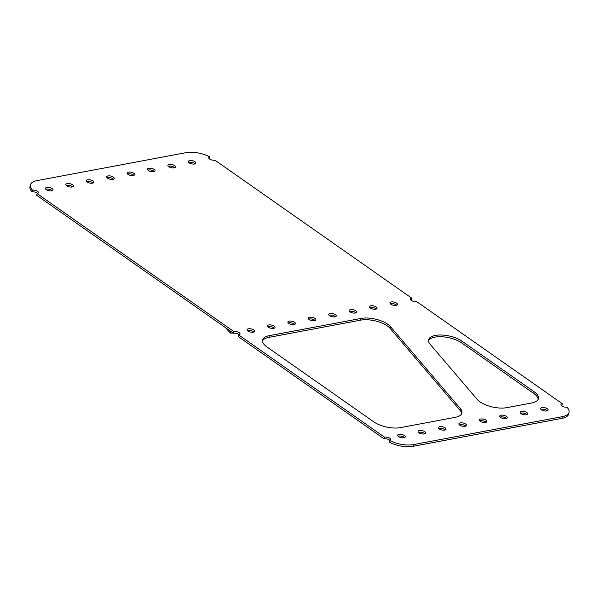 <?xml version="1.0" encoding="UTF-8"?>
<svg xmlns="http://www.w3.org/2000/svg" width="599" height="599" viewBox="0 0 599 599"><rect width="100%" height="100%" fill="white"/><g stroke="black" fill="none" stroke-linecap="round" stroke-linejoin="round"><path stroke-width="0.9" d="M37.64 193.417A3.864 1.625 12.2 0 0 32.144 191.837L32.511 190.123A3.864 1.625 12.2 0 1 36.569 190.782A3.864 1.625 12.2 0 1 38.418 192.691A3.864 1.625 12.2 0 1 37.071 193.574L36.696 195.289L230.66 331.269L230.286 332.984L230.9 331.434L233.46 333.231A3.864 1.625 -167.8 0 1 239.263 334.766M32.144 191.837A19.333 8.139 -167.8 0 1 29.95 186.761L30.317 185.046A19.333 8.139 -167.8 0 1 37.071 180.621L185.772 152.7A19.333 8.139 12.2 0 1 209.792 156.841A3.864 1.625 12.2 0 0 208.722 157.664A3.864 1.625 12.2 0 0 210.736 159.633A3.864 1.625 12.2 0 0 214.929 160.18L411.693 298.122A3.864 1.625 -167.8 0 0 410.345 299.013A3.864 1.625 -167.8 0 0 412.359 300.99A3.864 1.625 -167.8 0 0 416.552 301.529L562.304 403.711A3.864 1.625 -167.8 0 0 560.949 404.602A3.864 1.625 -167.8 0 0 562.798 406.504A3.864 1.625 -167.8 0 0 566.856 407.163A19.333 8.139 -167.8 0 1 569.05 412.239A19.333 8.139 -167.8 0 1 562.296 416.664L413.595 444.585A19.333 8.139 12.2 0 1 389.582 440.445A3.864 1.625 -167.8 0 0 390.653 439.621A3.864 1.625 -167.8 0 0 388.639 437.652A3.864 1.625 -167.8 0 0 384.446 437.105L238.694 334.923A3.864 1.625 -167.8 0 0 240.042 334.04A3.864 1.625 -167.8 0 0 238.028 332.063A3.864 1.625 -167.8 0 0 233.835 331.517L37.071 193.574M209.792 156.841L209.418 158.555A3.864 1.625 12.2 0 0 209.126 158.645M410.749 299.994A3.864 1.625 -167.8 0 1 411.326 299.837L411.693 298.122M561.36 405.583A3.864 1.625 -167.8 0 1 561.929 405.426L562.304 403.711M569.05 412.239L568.683 413.954A19.333 8.139 -167.8 0 1 561.929 418.379L413.228 446.3L413.595 444.585M389.582 440.445L389.208 442.159A19.333 8.139 12.2 0 0 413.228 446.3M238.694 334.923L238.32 336.638L384.071 438.82A3.864 1.625 -167.8 0 1 389.874 440.355M52.218 190.677A3.864 1.625 12.2 0 0 46.415 189.142A3.864 1.625 12.2 0 0 45.846 189.299M418.491 432.403A3.864 1.625 -167.8 0 1 419.06 432.246A3.864 1.625 -167.8 0 1 424.856 433.781M93.04 183.017A3.864 1.625 12.2 0 0 87.237 181.482A3.864 1.625 12.2 0 0 86.668 181.639M459.313 424.743A3.864 1.625 -167.8 0 1 459.882 424.586A3.864 1.625 -167.8 0 1 465.678 426.121M133.854 175.35A3.864 1.625 12.2 0 0 128.059 173.815A3.864 1.625 12.2 0 0 127.49 173.972M500.128 417.076A3.864 1.625 -167.8 0 1 500.704 416.919A3.864 1.625 -167.8 0 1 506.499 418.454M174.676 167.69A3.864 1.625 12.2 0 0 168.881 166.155A3.864 1.625 12.2 0 0 168.312 166.312M540.949 409.416A3.864 1.625 -167.8 0 1 541.518 409.259A3.864 1.625 -167.8 0 1 547.321 410.794M247.469 330.648A3.864 1.625 -167.8 0 1 248.038 330.491A3.864 1.625 -167.8 0 1 253.841 332.026M267.88 326.822A3.864 1.625 -167.8 0 1 268.449 326.665A3.864 1.625 -167.8 0 1 274.252 328.2M288.291 322.988A3.864 1.625 -167.8 0 1 288.86 322.831A3.864 1.625 -167.8 0 1 294.663 324.366M308.702 319.155A3.864 1.625 -167.8 0 1 309.271 318.997A3.864 1.625 -167.8 0 1 315.067 320.532M329.113 315.321A3.864 1.625 -167.8 0 1 329.682 315.164A3.864 1.625 -167.8 0 1 335.477 316.699M349.524 311.495A3.864 1.625 -167.8 0 1 350.093 311.338A3.864 1.625 -167.8 0 1 355.888 312.873M369.935 307.661A3.864 1.625 -167.8 0 1 370.504 307.504A3.864 1.625 -167.8 0 1 376.299 309.039M390.338 303.828A3.864 1.625 -167.8 0 1 390.915 303.671A3.864 1.625 -167.8 0 1 396.71 305.205M195.087 163.856A3.864 1.625 12.2 0 0 189.291 162.322A3.864 1.625 12.2 0 0 188.722 162.479M520.538 413.25A3.864 1.625 -167.8 0 1 521.115 413.093A3.864 1.625 -167.8 0 1 526.91 414.628M154.265 171.524A3.864 1.625 12.2 0 0 148.47 169.989A3.864 1.625 12.2 0 0 147.901 170.146M479.724 420.91A3.864 1.625 -167.8 0 1 480.293 420.753A3.864 1.625 -167.8 0 1 486.089 422.288M113.451 179.183A3.864 1.625 12.2 0 0 107.648 177.648A3.864 1.625 12.2 0 0 107.079 177.806M438.902 428.577A3.864 1.625 -167.8 0 1 439.471 428.42A3.864 1.625 -167.8 0 1 445.267 429.955M72.629 186.851A3.864 1.625 12.2 0 0 66.826 185.316A3.864 1.625 12.2 0 0 66.257 185.473M398.08 436.237A3.864 1.625 -167.8 0 1 398.649 436.079A3.864 1.625 -167.8 0 1 404.452 437.614M461.604 413.759A19.333 8.139 12.2 0 0 460.01 410.285L390.129 328.402A19.333 8.139 12.2 0 0 360.605 320.158L268.936 337.364A19.333 8.139 12.2 0 0 262.474 340.966M538.142 399.383A19.333 8.139 12.2 0 0 533.754 393.446L461.687 342.92A19.333 8.139 12.2 0 0 442.451 336.795A19.333 8.139 12.2 0 0 428.502 340.741M390.496 326.687L460.376 408.57A19.333 8.139 -167.8 0 1 461.904 412.921A19.333 8.139 -167.8 0 1 455.15 417.353L400.484 427.619A19.333 8.139 -167.8 0 1 373.754 421.838L266.869 346.903A19.333 8.139 -167.8 0 1 262.557 340.082A19.333 8.139 -167.8 0 1 269.303 335.65L360.98 318.443A19.333 8.139 -167.8 0 1 390.496 326.687L390.129 328.402M399.024 434.365A3.864 1.625 -167.8 0 1 403.217 434.911A3.864 1.625 -167.8 0 1 405.231 436.888A3.864 1.625 -167.8 0 1 401.105 437.659A3.864 1.625 -167.8 0 1 397.669 435.256A3.864 1.625 -167.8 0 1 399.024 434.365M67.2 183.601A3.864 1.625 12.2 0 0 65.845 184.485A3.864 1.625 12.2 0 0 69.282 186.895A3.864 1.625 12.2 0 0 73.407 186.117A3.864 1.625 12.2 0 0 71.393 184.148A3.864 1.625 12.2 0 0 67.2 183.601M439.838 426.705A3.864 1.625 -167.8 0 1 444.031 427.252A3.864 1.625 -167.8 0 1 446.053 429.221A3.864 1.625 -167.8 0 1 441.927 430A3.864 1.625 -167.8 0 1 438.49 427.589A3.864 1.625 -167.8 0 1 439.838 426.705M108.022 175.934A3.864 1.625 12.2 0 0 106.667 176.817A3.864 1.625 12.2 0 0 110.104 179.228A3.864 1.625 12.2 0 0 114.229 178.457A3.864 1.625 12.2 0 0 112.215 176.48A3.864 1.625 12.2 0 0 108.022 175.934M480.66 419.038A3.864 1.625 -167.8 0 1 484.853 419.585A3.864 1.625 -167.8 0 1 486.867 421.561A3.864 1.625 -167.8 0 1 482.749 422.332A3.864 1.625 -167.8 0 1 479.312 419.929A3.864 1.625 -167.8 0 1 480.66 419.038M148.837 168.274A3.864 1.625 12.2 0 0 147.489 169.158A3.864 1.625 12.2 0 0 150.926 171.569A3.864 1.625 12.2 0 0 155.051 170.79A3.864 1.625 12.2 0 0 153.03 168.821A3.864 1.625 12.2 0 0 148.837 168.274M521.482 411.378A3.864 1.625 -167.8 0 1 525.675 411.925A3.864 1.625 -167.8 0 1 527.689 413.894A3.864 1.625 -167.8 0 1 523.563 414.673A3.864 1.625 -167.8 0 1 520.134 412.262A3.864 1.625 -167.8 0 1 521.482 411.378M189.658 160.607A3.864 1.625 12.2 0 0 188.311 161.49A3.864 1.625 12.2 0 0 191.747 163.901A3.864 1.625 12.2 0 0 195.866 163.13A3.864 1.625 12.2 0 0 193.851 161.153A3.864 1.625 12.2 0 0 189.658 160.607M391.282 301.956A3.864 1.625 -167.8 0 1 395.475 302.502A3.864 1.625 -167.8 0 1 397.489 304.479A3.864 1.625 -167.8 0 1 393.371 305.25A3.864 1.625 -167.8 0 1 389.934 302.847A3.864 1.625 -167.8 0 1 391.282 301.956M370.871 305.789A3.864 1.625 -167.8 0 1 375.064 306.336A3.864 1.625 -167.8 0 1 377.078 308.313A3.864 1.625 -167.8 0 1 372.96 309.084A3.864 1.625 -167.8 0 1 369.523 306.673A3.864 1.625 -167.8 0 1 370.871 305.789M350.46 309.623A3.864 1.625 -167.8 0 1 354.653 310.17A3.864 1.625 -167.8 0 1 356.667 312.139A3.864 1.625 -167.8 0 1 352.549 312.918A3.864 1.625 -167.8 0 1 349.112 310.507A3.864 1.625 -167.8 0 1 350.46 309.623M330.049 313.457A3.864 1.625 -167.8 0 1 334.242 313.996A3.864 1.625 -167.8 0 1 336.264 315.973A3.864 1.625 -167.8 0 1 332.138 316.744A3.864 1.625 -167.8 0 1 328.701 314.34A3.864 1.625 -167.8 0 1 330.049 313.457M309.638 317.283A3.864 1.625 -167.8 0 1 313.839 317.829A3.864 1.625 -167.8 0 1 315.853 319.806A3.864 1.625 -167.8 0 1 311.727 320.577A3.864 1.625 -167.8 0 1 308.29 318.174A3.864 1.625 -167.8 0 1 309.638 317.283M289.235 321.116A3.864 1.625 -167.8 0 1 293.428 321.663A3.864 1.625 -167.8 0 1 295.442 323.64A3.864 1.625 -167.8 0 1 291.316 324.411A3.864 1.625 -167.8 0 1 287.879 322A3.864 1.625 -167.8 0 1 289.235 321.116M268.824 324.95A3.864 1.625 -167.8 0 1 273.017 325.497A3.864 1.625 -167.8 0 1 275.031 327.466A3.864 1.625 -167.8 0 1 270.905 328.245A3.864 1.625 -167.8 0 1 267.468 325.834A3.864 1.625 -167.8 0 1 268.824 324.95M248.413 328.784A3.864 1.625 -167.8 0 1 252.606 329.323A3.864 1.625 -167.8 0 1 254.62 331.299A3.864 1.625 -167.8 0 1 250.494 332.078A3.864 1.625 -167.8 0 1 247.058 329.667A3.864 1.625 -167.8 0 1 248.413 328.784M32.511 190.123A19.333 8.139 -167.8 0 1 30.317 185.046M541.893 407.545A3.864 1.625 -167.8 0 1 546.086 408.091A3.864 1.625 -167.8 0 1 548.1 410.068A3.864 1.625 -167.8 0 1 543.974 410.839A3.864 1.625 -167.8 0 1 540.545 408.428A3.864 1.625 -167.8 0 1 541.893 407.545M169.247 164.44A3.864 1.625 12.2 0 0 167.9 165.324A3.864 1.625 12.2 0 0 171.336 167.735A3.864 1.625 12.2 0 0 175.462 166.956A3.864 1.625 12.2 0 0 173.44 164.987A3.864 1.625 12.2 0 0 169.247 164.44M501.071 415.204A3.864 1.625 -167.8 0 1 505.264 415.751A3.864 1.625 -167.8 0 1 507.278 417.728A3.864 1.625 -167.8 0 1 503.16 418.499A3.864 1.625 -167.8 0 1 499.723 416.095A3.864 1.625 -167.8 0 1 501.071 415.204M128.433 172.1A3.864 1.625 12.2 0 0 127.078 172.991A3.864 1.625 12.2 0 0 130.515 175.395A3.864 1.625 12.2 0 0 134.64 174.623A3.864 1.625 12.2 0 0 132.626 172.647A3.864 1.625 12.2 0 0 128.433 172.1M460.249 422.872A3.864 1.625 -167.8 0 1 464.442 423.418A3.864 1.625 -167.8 0 1 466.456 425.395A3.864 1.625 -167.8 0 1 462.338 426.166A3.864 1.625 -167.8 0 1 458.901 423.755A3.864 1.625 -167.8 0 1 460.249 422.872M87.611 179.767A3.864 1.625 12.2 0 0 86.256 180.651A3.864 1.625 12.2 0 0 89.693 183.062A3.864 1.625 12.2 0 0 93.818 182.283A3.864 1.625 12.2 0 0 91.804 180.314A3.864 1.625 12.2 0 0 87.611 179.767M419.427 430.539A3.864 1.625 -167.8 0 1 423.628 431.078A3.864 1.625 -167.8 0 1 425.642 433.055A3.864 1.625 -167.8 0 1 421.516 433.826A3.864 1.625 -167.8 0 1 418.08 431.422A3.864 1.625 -167.8 0 1 419.427 430.539M46.789 187.427A3.864 1.625 12.2 0 0 45.442 188.318A3.864 1.625 12.2 0 0 48.871 190.722A3.864 1.625 12.2 0 0 52.997 189.95A3.864 1.625 12.2 0 0 50.982 187.974A3.864 1.625 12.2 0 0 46.789 187.427M462.054 341.205A19.333 8.139 -167.8 0 0 441.837 335.028A19.333 8.139 -167.8 0 0 428.577 339.858A19.333 8.139 -167.8 0 0 430.104 344.215L477.216 399.421A19.333 8.139 -167.8 0 0 506.739 407.664L531.687 402.985A19.333 8.139 -167.8 0 0 538.441 398.552A19.333 8.139 -167.8 0 0 534.121 391.731L462.054 341.205L461.687 342.92M384.071 438.82L384.446 437.105M233.46 333.231L233.835 331.517M230.286 332.984L225.434 327.601M233.191 333.037L230.525 333.149M561.929 418.379L562.296 416.664M460.376 408.57L460.01 410.285M269.303 335.65L268.936 337.364M360.98 318.443L360.605 320.158M534.121 391.731L533.754 393.446"/></g></svg>
